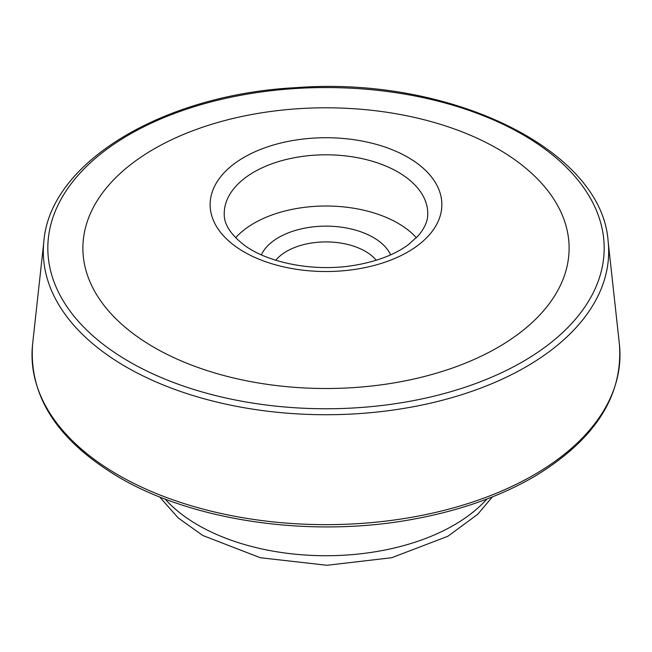 <?xml version="1.0" encoding="UTF-8"?>
<svg xmlns="http://www.w3.org/2000/svg" width="652" height="652" viewBox="0 0 652 652"><rect width="100%" height="100%" fill="white"/><g stroke="black" fill="none" stroke-linecap="round" stroke-linejoin="round"><path stroke-width="0.98" d="M416.375 237.76A101.761 58.753 0 0 0 397.956 223.228A101.761 58.753 0 0 0 235.625 237.76M261.346 254.842A66.903 38.631 180 0 1 326 226.146A66.903 38.631 180 0 1 390.654 254.842M497.9 148.909A243.106 140.351 0 0 0 154.1 148.909A243.106 140.351 0 0 0 154.1 347.402A243.106 140.351 0 0 0 497.9 347.402A243.106 140.351 0 0 0 497.9 148.909M275.763 260.254A55.599 32.103 180 0 1 365.316 251.313A55.599 32.103 180 0 1 376.237 260.254M397.956 172.022A101.761 58.753 180 0 1 427.761 213.571C427.948 220.678 424.762 228.094 418.193 235.812L408.315 244.712C394.688 254.696 376.669 261.566 354.264 265.34C314.256 272.161 267.597 262.952 243.856 244.842C230.343 234.215 223.807 223.791 224.239 213.571A101.761 58.753 180 0 1 287.059 159.284A101.761 58.753 180 0 1 397.956 172.022M407.924 157.319A115.86 66.895 180 0 1 355.984 269.235A115.86 66.895 180 0 1 214.084 187.303A115.86 66.895 180 0 1 407.924 157.319M165.111 499.033A180.914 104.45 0 0 0 198.078 525.129A180.914 104.45 0 0 0 486.889 499.041M129.3 361.721A278.176 160.604 0 0 0 594.697 289.724A278.176 160.604 0 0 0 254.003 93.024A278.176 160.604 0 0 0 129.3 361.721M126.113 366.921A282.683 163.204 0 0 0 442.374 400.255A282.683 163.204 0 0 0 608.112 241.216C601.959 149.463 450.019 75.901 296.358 87.629C163.342 94.361 50.188 162.161 43.888 241.216A282.683 163.204 0 0 0 126.113 366.921M118.118 474.941A293.987 169.732 0 0 0 447.027 509.603A293.987 169.732 0 0 0 619.4 344.207C623.263 395.56 595.194 439.505 535.186 476.05C500.858 496.139 460.524 510.467 414.167 519.041C312.487 538.259 194.223 521.616 119.047 477.346C57.555 440.662 28.745 396.277 32.6 344.207A293.987 169.732 0 0 0 118.118 474.941M492.382 496.897L477.639 514.371L447.818 536.286L391.705 557.729L326.962 565.276L260.295 557.729L202.756 535.479L178.183 517.916L159.618 496.897M43.888 241.216L32.6 344.207M608.112 241.216L619.4 344.207"/></g></svg>
